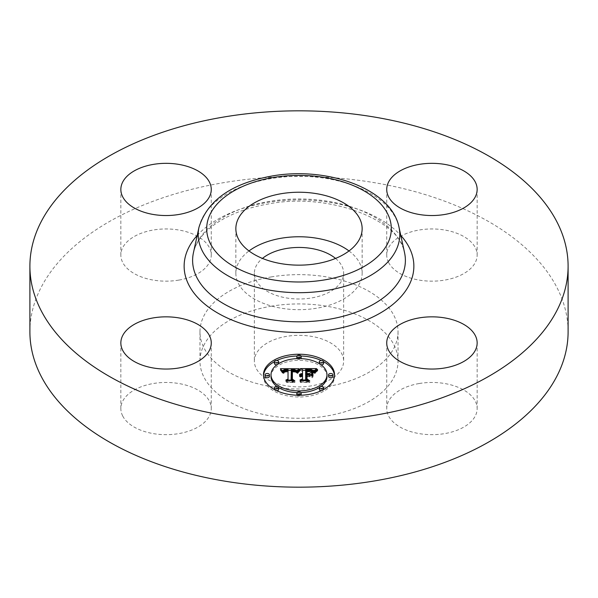 <?xml version="1.0" encoding="UTF-8"?>
<svg xmlns="http://www.w3.org/2000/svg" width="598" height="598" viewBox="0 0 598 598"><rect width="100%" height="100%" fill="white"/><g stroke="black" fill="none" stroke-linecap="round" stroke-linejoin="round"><path stroke-width="0.45" stroke-dasharray="2.99 2.24" d="M349.008 250.958A63.149 36.456 180 0 1 359.592 262.956A63.149 36.456 180 0 1 362.149 273.219A63.149 36.456 180 0 1 307.977 309.308A63.149 36.456 180 0 1 238.408 283.482A63.149 36.456 180 0 1 235.851 273.219A63.149 36.456 180 0 1 248.992 250.958M335.545 258.426A44.633 25.766 180 0 1 343.633 273.219A44.633 25.766 180 0 1 311.565 297.946A44.633 25.766 180 0 1 254.367 273.219A44.633 25.766 180 0 1 262.455 258.426M311.565 385.837A44.633 25.766 180 0 1 254.367 361.11A44.633 25.766 180 0 1 286.435 336.382A44.633 25.766 180 0 1 343.633 361.11A44.633 25.766 180 0 1 311.565 385.837M271.118 306.243A99.029 57.176 180 0 1 398.029 361.11A99.029 57.176 180 0 1 326.882 415.969A99.029 57.176 180 0 1 199.971 361.11A99.029 57.176 180 0 1 271.118 306.243M271.118 276.949A99.029 57.176 180 0 1 398.029 331.815A99.029 57.176 180 0 1 326.882 386.674A99.029 57.176 180 0 1 199.971 331.815A99.029 57.176 180 0 1 271.118 276.949M29.9 331.815A269.1 155.36 180 0 1 223.241 182.734A269.1 155.36 180 0 1 568.1 331.815M122.672 415.916A45.209 26.103 180 0 1 120.848 408.569A45.209 26.103 180 0 1 159.629 382.727A45.209 26.103 180 0 1 209.435 401.221A45.209 26.103 180 0 1 211.266 408.569A45.209 26.103 180 0 1 172.486 434.402A45.209 26.103 180 0 1 122.672 415.916M178.787 280.103A45.209 26.103 180 0 1 120.848 255.054A45.209 26.103 180 0 1 153.327 230.013A45.209 26.103 180 0 1 211.266 255.054A45.209 26.103 180 0 1 178.787 280.103M388.565 262.402A45.209 26.103 180 0 1 386.734 255.054A45.209 26.103 180 0 1 425.514 229.221A45.209 26.103 180 0 1 475.328 247.707A45.209 26.103 180 0 1 477.152 255.054A45.209 26.103 180 0 1 438.371 280.896A45.209 26.103 180 0 1 388.565 262.402M419.213 383.52A45.209 26.103 180 0 1 477.152 408.569A45.209 26.103 180 0 1 444.673 433.61A45.209 26.103 180 0 1 386.734 408.569A45.209 26.103 180 0 1 419.213 383.52M311.805 377.54L311.805 375.776L311.805 377.54L309.196 376.052L305.638 376.052L305.638 380.567L307.626 381.733L300.002 381.733L302.536 380.567L302.536 376.71L300.144 377.046L302.536 376.471L302.536 376.052L299.463 376.568L300.577 375.671L302.536 375.297L302.536 371.515L300.435 370.356L302.536 370.356M306.976 371.59L311.237 371.709L313.046 372.509L310.997 371.889L306.976 371.836L306.976 375.297L310.108 374.811M314.668 370.356L316.551 370.356L314.002 373.047L311.528 371.343L305.638 371.104L305.638 375.297L306.587 375.297L306.587 369.841M305.638 370.356L313.075 370.356M302.536 369.758L302.536 371.515M300.435 368.6L300.435 370.356M302.536 376.052L302.536 375.297M302.072 376.03L302.08 375.327M301.654 374.288L301.654 375.38M301.235 376.09L301.257 375.454M300.906 374.4L300.906 375.551M300.577 374.49L300.577 375.671M300.286 374.587L300.286 375.806M300.032 374.699L300.032 375.963M299.807 374.811L299.807 376.142M299.62 374.924L299.62 376.344M299.463 374.811L299.463 376.568M299.568 374.953L299.568 376.71M299.785 374.826L299.785 376.583M300.009 374.707L300.009 376.471M300.241 374.61L300.241 376.366M300.473 374.52L300.473 376.277M300.719 374.445L300.719 376.202M300.973 374.385L300.973 376.142M301.504 374.303L301.504 376.06M301.781 374.281L301.781 376.037M302.304 374.281L302.304 376.037M302.244 374.961L302.244 376.478M301.96 374.991L301.96 376.493M301.691 375.028L301.691 376.523M300.958 375.23L300.958 376.68M300.734 375.32L300.734 376.755M300.525 375.424L300.525 376.837M300.331 375.402L300.331 376.934M300.144 375.29L300.144 377.046M300.435 375.477L300.435 377.233M300.622 375.372L300.622 377.136M300.809 375.29L300.809 377.046M301.003 375.208L301.003 376.964M301.624 375.036L301.624 376.792M301.841 374.998L301.841 376.762M302.065 374.976L302.065 376.733M302.296 374.961L302.296 376.718M302.536 379.977L302.536 380.567M300.002 379.977L300.002 381.733M307.626 379.977L307.626 381.733M305.638 379.977L305.638 380.567M305.638 375.297L305.638 376.052M309.196 374.288L309.196 376.052M311.805 372.023L311.805 373.78M309.316 374.363L309.316 375.297M306.976 374.288L306.976 375.297M306.976 370.08L306.976 371.836M307.357 370.065L307.357 371.821M307.716 370.05L307.716 371.807M308.052 370.042L308.052 371.799M308.359 370.035L308.359 371.792M309.002 370.035L309.002 371.792M309.338 370.042L309.338 371.799M309.667 370.05L309.667 371.807M309.973 370.057L309.973 371.814M310.519 370.087L310.519 371.844M310.997 370.132L310.997 371.889M311.394 370.184L311.394 371.941M311.745 370.252L311.745 372.008M312.081 370.341L312.081 372.106M312.418 370.461L312.418 372.218M312.732 370.596L312.732 372.352M313.046 370.753L313.046 372.509M312.859 370.655L312.859 372.33M312.634 370.551L312.634 372.165M312.358 370.439L312.358 372.023M312.029 370.326L312.029 371.904M311.655 370.237L311.655 371.799M311.237 370.162L311.237 371.709M309.697 370.05L309.697 371.567M309.084 370.035L309.084 371.56M307.828 370.05L307.828 371.567M307.424 370.057L307.424 371.575M306.587 374.288L306.587 375.297M305.638 369.347L305.638 371.104M306.213 369.355L306.213 371.111M307.716 369.362L307.716 371.119M308.605 369.355L308.605 371.111M309.069 369.355L309.069 371.111M309.502 369.37L309.502 371.126M309.906 369.385L309.906 371.141M310.287 369.415L310.287 371.171M310.639 369.444L310.639 371.201M310.96 369.482L310.96 371.238M311.259 369.527L311.259 371.283M311.528 369.586L311.528 371.343M311.767 369.646L311.767 371.403M311.984 369.714L311.984 371.47M312.178 369.796L312.178 371.552M312.38 369.893L312.38 371.65M312.582 370.005L312.582 371.762M312.784 370.14L312.784 371.896M312.986 370.289L312.986 372.046M313.188 370.454L313.188 372.21M313.397 370.633L313.397 372.39M313.599 370.835L313.599 372.591M313.801 371.052L313.801 372.808M314.002 371.291L314.002 373.047M314.6 370.446L314.6 372.203M314.712 370.304L314.712 372.061M314.81 370.177L314.81 371.934M314.914 370.057L314.914 371.814M315.094 369.848L315.094 371.605M315.266 369.669L315.266 371.425M315.475 369.474L315.475 371.231M315.595 369.37L315.595 371.126M315.729 369.258L315.729 371.014M315.871 369.138L315.871 370.895M316.551 368.6L316.551 370.356M280.417 370.446L281.837 370.439L281.83 372.18L280.417 370.446L280.417 368.689M283.011 370.439L288.034 370.409M291.293 370.394L296.032 370.371M297.363 370.364L299.007 370.356L296.757 373.077L294.881 371.38L291.308 371.164L291.129 380.881L292.96 381.86L285.866 381.86L288.034 380.806L288.034 371.889L285.149 372.061L283.863 373.518L283.497 373.316L284.558 371.986L287.862 371.657L288.034 371.216L284.043 371.463L282.667 373.227L281.83 372.18M299.007 368.6L299.007 370.356M280.686 368.996L280.686 370.753M280.94 369.295L280.94 371.052M281.187 369.586L281.187 371.343M281.419 369.87L281.419 371.627M281.628 370.155L281.628 371.911M282.009 370.693L282.009 372.449M282.181 370.962L282.181 372.718M282.338 371.216L282.338 372.973M282.667 371.47L282.667 373.227M282.69 371.253L282.69 373.01M282.734 371.044L282.734 372.801M282.794 370.857L282.794 372.614M282.869 370.678L282.869 372.434M282.959 370.513L282.959 372.27M283.063 370.356L283.063 372.113M283.183 370.222L283.183 371.978M283.317 370.095L283.317 371.851M283.474 369.975L283.474 371.739M283.646 369.878L283.646 371.635M283.833 369.788L283.833 371.545M284.043 369.706L284.043 371.463M284.274 369.639L284.274 371.395M284.528 369.579L284.528 371.336M284.805 369.527L284.805 371.283M285.104 369.482L285.104 371.238M285.433 369.452L285.433 371.209M285.777 369.429L285.777 371.186M286.143 369.415L286.143 371.171M286.532 369.407L286.532 371.164M286.816 369.407L286.816 371.164M287.115 369.415L287.115 371.171M287.414 369.429L287.414 371.186M287.72 369.444L287.72 371.201M288.034 371.889L288.034 371.216M287.862 370.132L287.862 371.657M286.591 370.132L286.591 371.65M286.263 370.14L286.263 371.664M285.964 370.169L285.964 371.687M285.68 370.199L285.68 371.717M285.418 370.244L285.418 371.754M285.171 370.297L285.171 371.799M284.947 370.371L284.947 371.851M284.745 370.454L284.745 371.911M284.558 370.551L284.558 371.986M284.244 370.827L284.244 372.15M284.11 371.007L284.11 372.255M283.99 371.253L283.99 372.367M283.878 371.672L283.878 372.494M283.773 371.762L283.773 372.629M283.691 371.762L283.691 372.786M283.616 371.762L283.616 372.95M283.549 371.762L283.549 373.13M283.497 371.762L283.497 373.316M283.459 371.762L283.459 373.518M283.863 371.762L283.863 373.518M283.893 371.59L283.893 373.346M283.93 371.418L283.93 373.182M283.983 371.268L283.983 373.025M284.05 371.119L284.05 372.875M284.125 370.984L284.125 372.748M284.304 370.753L284.304 372.509M284.528 370.566L284.528 372.322M284.805 370.416L284.805 372.173M285.149 370.304L285.149 372.061M285.351 370.252L285.351 372.016M285.567 370.214L285.567 371.971M285.799 370.184L285.799 371.941M286.061 370.155L286.061 371.911M286.33 370.14L286.33 371.896M286.621 370.125L286.621 371.889M288.034 380.096L288.034 380.806M285.866 380.096L285.866 381.86M292.96 380.096L292.96 381.86M291.129 380.096L291.129 380.881M291.308 369.407L291.308 371.164M291.592 369.392L291.592 371.149M291.869 369.385L291.869 371.141M292.153 369.377L292.153 371.134M292.429 369.37L292.429 371.134M292.706 369.37L292.706 371.126M293.042 369.377L293.042 371.134M293.356 369.385L293.356 371.141M293.655 369.407L293.655 371.164M293.932 369.437L293.932 371.194M294.194 369.467L294.194 371.231M294.44 369.512L294.44 371.268M294.672 369.564L294.672 371.321M294.881 369.624L294.881 371.38M295.068 369.691L295.068 371.448M295.248 369.766L295.248 371.522M295.412 369.848L295.412 371.612M295.562 369.945L295.562 371.709M295.711 370.057L295.711 371.814M295.853 370.184L295.853 371.941M295.98 370.319L295.98 372.076M296.107 370.461L296.107 372.225M296.219 370.625L296.219 372.382M296.331 370.797L296.331 372.554M296.436 370.984L296.436 372.741M296.526 371.179L296.526 372.943M296.757 371.313L296.757 373.077M296.855 371.149L296.855 372.905M296.952 370.984L296.952 372.741M297.049 370.827L297.049 372.584M297.146 370.67L297.146 372.434M297.243 370.528L297.243 372.285M297.348 370.386L297.348 372.143M297.453 370.252L297.453 372.008M297.557 370.125L297.557 371.881M297.662 369.998L297.662 371.754M297.767 369.885L297.767 371.642M298.895 368.727L298.895 370.483M312.53 377.831L312.53 376.075L312.933 377.966M312.53 372.203L312.53 373.959M312.933 372.337L312.933 374.094M299.598 370.797L299.987 370.924L297.333 373.458L299.598 370.797L299.598 369.482M299.987 369.168L299.987 370.924M299.389 369.684L299.389 370.954M299.172 369.908L299.172 371.134M298.948 370.147L298.948 371.336M298.731 370.409L298.731 371.56M298.507 370.685L298.507 371.807M298.29 370.984L298.29 372.076M298.066 371.298L298.066 372.367M297.834 371.635L297.834 372.681M297.61 371.754L297.61 373.017M297.333 371.702L297.333 373.458M297.737 371.784L297.737 373.541M297.976 371.425L297.976 373.182M298.208 371.089L298.208 372.853M298.439 370.782L298.439 372.539M298.664 370.483L298.664 372.24M298.888 370.214L298.888 371.971M299.112 369.96L299.112 371.717M299.336 369.728L299.336 371.493M299.553 369.519L299.553 371.283M299.77 369.332L299.77 371.089M317.456 370.753L314.615 373.518L317.456 370.753L317.456 369.34M317.732 369.145L317.732 370.902M317.022 369.654L317.022 371.029M316.619 369.968L316.619 371.298M316.252 370.274L316.252 371.575M315.923 372.337L315.916 371.851M315.617 370.902L315.617 372.128M315.348 371.223L315.348 372.405M315.116 371.567L315.116 372.681M314.937 373.645L314.914 372.958M314.75 371.814L314.75 373.242M314.615 371.762L314.615 373.518M315.071 371.635L315.071 373.399M315.236 371.38L315.236 373.137M315.43 371.119L315.43 372.875M315.662 370.85L315.662 372.614M316.222 370.304L316.222 372.061M316.551 370.02L316.551 371.784M316.91 369.736L316.91 371.493M317.306 369.444L317.306 371.201M292.377 371.635L295.846 372.322L292.385 371.896L292.37 380.904L294.836 382.593L286.547 382.346L293.984 382.346L291.899 380.978L291.899 379.222L291.899 380.978M295.771 370.536L295.771 372.24M295.846 370.566L295.846 372.322M295.614 370.483L295.614 372.098M295.434 370.424L295.434 371.978M295.225 370.371L295.225 371.881M294.993 370.312L294.993 371.799M294.739 370.259L294.739 371.747M294.418 370.207L294.418 371.702M294.029 370.162L294.029 371.664M293.805 370.14L293.805 371.65M293.566 370.125L293.566 371.642M293.304 370.117L293.304 371.635M293.035 370.117L293.035 371.635M292.736 370.117L292.736 371.635M291.899 369.885L291.899 371.642M293.984 380.836L293.984 382.346M286.547 380.59L286.547 382.346M286.905 380.836L286.905 382.593M294.836 380.836L294.836 382.593M292.37 379.528L292.37 380.904M292.385 370.14L292.385 371.896M292.609 370.125L292.609 371.881M292.833 370.117L292.833 371.874M293.05 370.117L293.05 371.874M293.364 370.117L293.364 371.874M293.67 370.132L293.67 371.889M293.969 370.155L293.969 371.911M294.261 370.184L294.261 371.941M294.545 370.229L294.545 371.986M294.821 370.274L294.821 372.031M295.091 370.334L295.091 372.091M295.352 370.401L295.352 372.158M295.599 370.476L295.599 372.233M306.976 376.561L310.153 376.8L306.976 376.8L306.976 380.634L309.704 382.593L300.331 382.346L308.837 382.346L306.587 380.747L306.587 378.99L306.587 380.747M309.704 375.043L309.704 376.561M310.153 375.043L310.153 376.8M306.587 374.804L306.587 376.561M308.837 380.836L308.837 382.346M300.331 380.59L300.331 382.346M300.719 380.836L300.719 382.593M309.704 380.836L309.704 382.593M306.976 379.267L306.976 380.634M306.976 375.043L306.976 376.8M263.509 375.611A35.521 20.511 0 0 0 263.479 376.493A35.521 20.511 0 0 0 299 397.005A35.521 20.511 0 0 0 334.521 376.493A35.521 20.511 0 0 0 334.491 375.611M323.6 361.7A35.521 20.511 0 0 0 321.305 360.534M301.048 356.019A35.521 20.511 0 0 0 296.952 356.019M276.695 360.534A35.521 20.511 0 0 0 274.4 361.7M277.009 386.487A27.986 16.161 0 0 0 278.698 387.616M296.997 392.609A27.986 16.161 0 0 0 301.003 392.609M319.302 387.616A27.986 16.161 0 0 0 320.991 386.487M326.986 376.493A27.986 16.161 0 0 0 299 360.332A27.986 16.161 0 0 0 271.014 376.493M296.997 358.621A2.153 1.241 0 0 0 299 359.405A2.153 1.241 0 0 0 301.003 358.621M301.153 358.157A2.153 1.241 0 0 0 299 356.916A2.153 1.241 0 0 0 296.847 358.157M332.907 376.493A2.153 1.241 0 0 0 330.754 375.252A2.153 1.241 0 0 0 328.601 376.493M319.302 363.614A2.153 1.241 0 0 0 320.991 364.743M323.608 363.532A2.153 1.241 0 0 0 321.455 362.291A2.153 1.241 0 0 0 319.302 363.532M296.952 395.211A2.153 1.241 0 0 0 299 396.07A2.153 1.241 0 0 0 301.048 395.211M301.153 394.83A2.153 1.241 0 0 0 299 393.581A2.153 1.241 0 0 0 296.847 394.83M321.305 390.696A2.153 1.241 0 0 0 323.6 389.53M323.608 389.455A2.153 1.241 0 0 0 321.455 388.214A2.153 1.241 0 0 0 319.302 389.455M269.399 376.493A2.153 1.241 0 0 0 267.246 375.252A2.153 1.241 0 0 0 265.093 376.493M278.698 363.532A2.153 1.241 0 0 0 276.545 362.291A2.153 1.241 0 0 0 274.392 363.532M277.009 364.743A2.153 1.241 0 0 0 278.698 363.614M278.698 389.455A2.153 1.241 0 0 0 276.545 388.214A2.153 1.241 0 0 0 274.392 389.455M274.4 389.53A2.153 1.241 0 0 0 276.695 390.696M334.521 376.493L334.521 374.737M263.479 376.493L263.479 374.737M193.446 252.722A106.384 61.422 180 0 1 269.048 201.444A106.384 61.422 180 0 1 404.554 252.722C401.056 220.886 329.76 191.719 268.098 204.015C228.802 210.765 198.835 229.408 193.446 252.722M197.198 235.47A114.868 66.318 180 0 1 266.663 202.558A114.868 66.318 180 0 1 400.802 235.47M198.992 227.247A100.8 58.193 180 0 1 270.625 178.66A100.8 58.193 180 0 1 399.008 227.247M308.239 370.035L308.239 371.56M307.036 370.08L307.036 371.59M314.129 371.111L314.129 372.868M314.256 370.932L314.256 372.689M314.376 370.76L314.376 372.517M314.488 370.596L314.488 372.352M316.021 369.011L316.021 370.767M316.192 368.884L316.192 370.64M316.364 368.742L316.364 370.506M254.367 273.219L254.367 361.11M343.633 273.219L343.633 361.11M398.029 331.815L398.029 361.11M199.971 331.815L199.971 361.11M386.734 342.946L386.734 408.569M477.152 342.946L477.152 408.569M477.152 189.431L477.152 255.054M386.734 189.431L386.734 255.054M211.266 189.431L211.266 255.054M120.848 189.431L120.848 255.054M211.266 342.946L211.266 408.569M120.848 342.946L120.848 408.569M362.149 228.69L362.149 273.219M235.851 228.69L235.851 273.219"/><path stroke-width="0.9" d="M248.992 250.958A63.149 36.456 180 0 1 349.008 250.958M262.455 258.426A44.633 25.766 180 0 1 286.435 248.491A44.633 25.766 180 0 1 335.545 258.426M568.1 266.185L568.1 331.815A269.1 155.36 180 0 1 374.759 480.889A269.1 155.36 180 0 1 29.9 331.815L29.9 266.185A269.1 155.36 180 0 1 223.241 117.111A269.1 155.36 180 0 1 568.1 266.185A269.1 155.36 180 0 1 374.759 415.266A269.1 155.36 180 0 1 29.9 266.185M359.592 218.427A63.149 36.456 180 0 1 362.149 228.69A63.149 36.456 180 0 1 307.977 264.779A63.149 36.456 180 0 1 238.408 238.953A63.149 36.456 180 0 1 235.851 228.69A63.149 36.456 180 0 1 290.023 192.601A63.149 36.456 180 0 1 359.592 218.427M444.673 367.987A45.209 26.103 180 0 1 386.734 342.946A45.209 26.103 180 0 1 419.213 317.897A45.209 26.103 180 0 1 477.152 342.946A45.209 26.103 180 0 1 444.673 367.987M475.328 182.084A45.209 26.103 180 0 1 477.152 189.431A45.209 26.103 180 0 1 438.371 215.273A45.209 26.103 180 0 1 388.565 196.779A45.209 26.103 180 0 1 386.734 189.431A45.209 26.103 180 0 1 425.514 163.598A45.209 26.103 180 0 1 475.328 182.084M153.327 164.39A45.209 26.103 180 0 1 211.266 189.431A45.209 26.103 180 0 1 178.787 214.48A45.209 26.103 180 0 1 120.848 189.431A45.209 26.103 180 0 1 153.327 164.39M209.435 335.598A45.209 26.103 180 0 1 211.266 342.946A45.209 26.103 180 0 1 172.486 368.779A45.209 26.103 180 0 1 122.672 350.293A45.209 26.103 180 0 1 120.848 342.946A45.209 26.103 180 0 1 159.629 317.104A45.209 26.103 180 0 1 209.435 335.598M334.521 374.737A35.521 20.511 180 0 1 299 395.241A35.521 20.511 180 0 1 263.479 374.737A35.521 20.511 180 0 1 299 354.225A35.521 20.511 180 0 1 334.521 374.737M326.986 374.737A27.986 16.161 180 0 1 299 390.89A27.986 16.161 180 0 1 271.014 374.737A27.986 16.161 180 0 1 299 358.576A27.986 16.161 180 0 1 326.986 374.737L326.986 376.493A27.986 16.161 0 0 1 320.991 386.487M298.895 368.727L296.757 371.313L294.881 369.624L291.308 369.407L291.129 379.125L292.96 380.096L285.866 380.096L288.034 379.05L288.034 370.132L285.149 370.304L283.863 371.762L283.497 371.56L284.558 370.222L287.862 369.9L288.034 369.459L284.043 369.706L282.667 371.47L280.417 368.689L298.895 368.727M299.77 369.332L297.333 371.702L298.948 369.579L299.77 369.332M295.599 370.476L292.385 370.14L292.37 379.147L294.836 380.836L286.547 380.59L293.984 380.59L291.899 379.222L291.899 369.885L295.599 370.476M316.551 368.6L314.002 371.291L311.528 369.586L305.638 369.347L305.638 373.541L306.587 373.541L306.587 369.841L310.773 369.885L313.046 370.753L310.997 370.132L306.976 370.08L306.976 373.541L309.316 373.541L311.805 372.023L311.805 375.776L309.196 374.288L305.638 374.288L305.638 378.811L307.626 379.977L300.002 379.977L302.536 378.811L302.536 374.953L300.144 375.29L302.536 374.714L302.536 374.288L299.463 374.811L300.577 373.907L302.536 373.541L302.536 369.758L300.435 368.6L316.551 368.6M317.306 369.444L314.615 371.762L315.916 370.095L317.306 369.444M312.933 376.209L312.53 376.075L312.53 372.203L312.933 372.337L312.933 376.209L312.933 374.094L312.53 373.959L312.53 376.075M306.976 375.043L306.976 378.878L309.704 380.836L300.331 380.59L308.837 380.59L306.587 378.99L306.587 374.804L310.153 375.043L306.976 375.043M301.153 356.401A2.153 1.241 180 0 1 299 357.649A2.153 1.241 180 0 1 296.847 356.401A2.153 1.241 180 0 1 299 355.16A2.153 1.241 180 0 1 301.153 356.401L301.153 358.157A2.153 1.241 0 0 1 301.003 358.621M332.907 374.737A2.153 1.241 180 0 1 330.754 375.978A2.153 1.241 180 0 1 328.601 374.737A2.153 1.241 180 0 1 330.754 373.496A2.153 1.241 180 0 1 332.907 374.737L332.907 376.493A2.153 1.241 0 0 1 330.754 377.734A2.153 1.241 0 0 1 328.601 376.493L328.601 374.737M323.608 361.775A2.153 1.241 180 0 1 321.455 363.016A2.153 1.241 180 0 1 319.302 361.775A2.153 1.241 180 0 1 321.455 360.527A2.153 1.241 180 0 1 323.608 361.775L323.608 363.532A2.153 1.241 0 0 1 320.991 364.743M301.153 393.065A2.153 1.241 180 0 1 299 394.314A2.153 1.241 180 0 1 296.847 393.065A2.153 1.241 180 0 1 299 391.825A2.153 1.241 180 0 1 301.153 393.065L301.153 394.83A2.153 1.241 0 0 1 301.048 395.211M323.608 387.698A2.153 1.241 180 0 1 321.455 388.939A2.153 1.241 180 0 1 319.302 387.698A2.153 1.241 180 0 1 321.455 386.458A2.153 1.241 180 0 1 323.608 387.698L323.608 389.455A2.153 1.241 0 0 1 323.6 389.53M265.093 374.737A2.153 1.241 180 0 1 267.246 373.496A2.153 1.241 180 0 1 269.399 374.737A2.153 1.241 180 0 1 267.246 375.978A2.153 1.241 180 0 1 265.093 374.737L265.093 376.493A2.153 1.241 0 0 0 267.246 377.734A2.153 1.241 0 0 0 269.399 376.493L269.399 374.737M274.392 361.775A2.153 1.241 180 0 1 276.545 360.527A2.153 1.241 180 0 1 278.698 361.775A2.153 1.241 180 0 1 276.545 363.016A2.153 1.241 180 0 1 274.392 361.775L274.392 363.532A2.153 1.241 0 0 0 277.009 364.743M274.392 387.698A2.153 1.241 180 0 1 276.545 386.458A2.153 1.241 180 0 1 278.698 387.698A2.153 1.241 180 0 1 276.545 388.939A2.153 1.241 180 0 1 274.392 387.698L274.392 389.455A2.153 1.241 0 0 0 274.4 389.53M310.108 374.811L311.805 373.78L311.805 375.776M306.587 371.597L306.976 371.59M302.536 370.356L305.638 370.356M313.075 370.356L314.668 370.356M302.536 373.541L302.536 374.288M302.08 373.571L302.08 374.273M301.654 373.623L301.654 374.288M301.257 373.698L301.257 374.333M300.906 373.795L300.906 374.4M300.577 373.907L300.577 374.49M300.286 374.049L300.286 374.587M300.032 374.206L300.032 374.699M299.807 374.385L299.807 374.811M302.536 378.811L302.536 379.977M305.638 378.811L305.638 379.977M309.316 373.541L309.316 374.363M306.976 373.541L306.976 374.288M306.587 373.541L306.587 374.288M305.638 373.541L305.638 374.288M281.837 370.439L283.011 370.439M288.034 370.409L291.293 370.394M296.032 370.371L297.363 370.364M288.034 369.459L288.034 370.132M284.244 370.394L284.244 370.827M284.11 370.491L284.11 371.007M283.99 370.611L283.99 371.253M283.878 370.738L283.878 371.672M283.773 370.872L283.773 371.762M283.691 371.029L283.691 371.762M283.616 371.194L283.616 371.762M283.549 371.373L283.549 371.762M288.034 379.05L288.034 380.096M291.129 379.125L291.129 380.096M299.598 369.041L299.598 369.482M299.389 369.198L299.389 369.684M299.172 369.377L299.172 369.908M298.948 369.579L298.948 370.147M298.731 369.803L298.731 370.409M298.507 370.05L298.507 370.685M298.29 370.319L298.29 370.984M298.066 370.611L298.066 371.298M297.834 370.924L297.834 371.635M297.61 371.261L297.61 371.754M317.022 369.265L317.022 369.654M316.619 369.542L316.619 369.968M316.252 369.818L316.252 370.274M315.916 370.095L315.916 370.588M315.617 370.371L315.617 370.902M315.348 370.648L315.348 371.223M315.116 370.924L315.116 371.567M314.914 371.201L314.914 371.881M291.899 379.222L291.899 371.642L292.377 371.635M292.37 379.147L292.37 379.528M306.587 378.99L306.587 376.561L306.976 376.561M306.976 378.878L306.976 379.267M334.491 375.611A35.521 20.511 0 0 0 323.6 361.7M321.305 360.534A35.521 20.511 0 0 0 301.048 356.019M296.952 356.019A35.521 20.511 0 0 0 276.695 360.534M274.4 361.7A35.521 20.511 0 0 0 263.509 375.611M271.014 374.737L271.014 376.493A27.986 16.161 0 0 0 277.009 386.487M278.698 387.616A27.986 16.161 0 0 0 296.997 392.609M301.003 392.609A27.986 16.161 0 0 0 319.302 387.616M296.847 356.401L296.847 358.157A2.153 1.241 0 0 0 296.997 358.621M319.302 361.775L319.302 363.532A2.153 1.241 0 0 0 319.302 363.614M296.847 393.065L296.847 394.83A2.153 1.241 0 0 0 296.952 395.211M319.302 387.698L319.302 389.455A2.153 1.241 0 0 0 321.305 390.696M278.698 363.614A2.153 1.241 0 0 0 278.698 363.532L278.698 361.775M276.695 390.696A2.153 1.241 0 0 0 278.698 389.455L278.698 387.698M399.008 227.247L404.554 252.722A106.384 61.422 180 0 1 328.952 319.317A106.384 61.422 180 0 1 193.446 252.722L198.992 227.247C207.386 200.465 231.576 183.414 271.574 176.089C327.188 165.997 391.548 188.848 399.008 227.247A100.8 58.193 180 0 1 327.375 290.336A100.8 58.193 180 0 1 198.992 227.247M400.802 235.47A114.868 66.318 180 0 1 331.337 329.819A114.868 66.318 180 0 1 210.212 308.262A114.868 66.318 180 0 1 197.198 235.47M324.991 279.834A92.316 53.297 180 0 1 210.421 243.692A92.316 53.297 180 0 1 273.009 177.546A92.316 53.297 180 0 1 387.579 213.68A92.316 53.297 180 0 1 324.991 279.834"/></g></svg>
